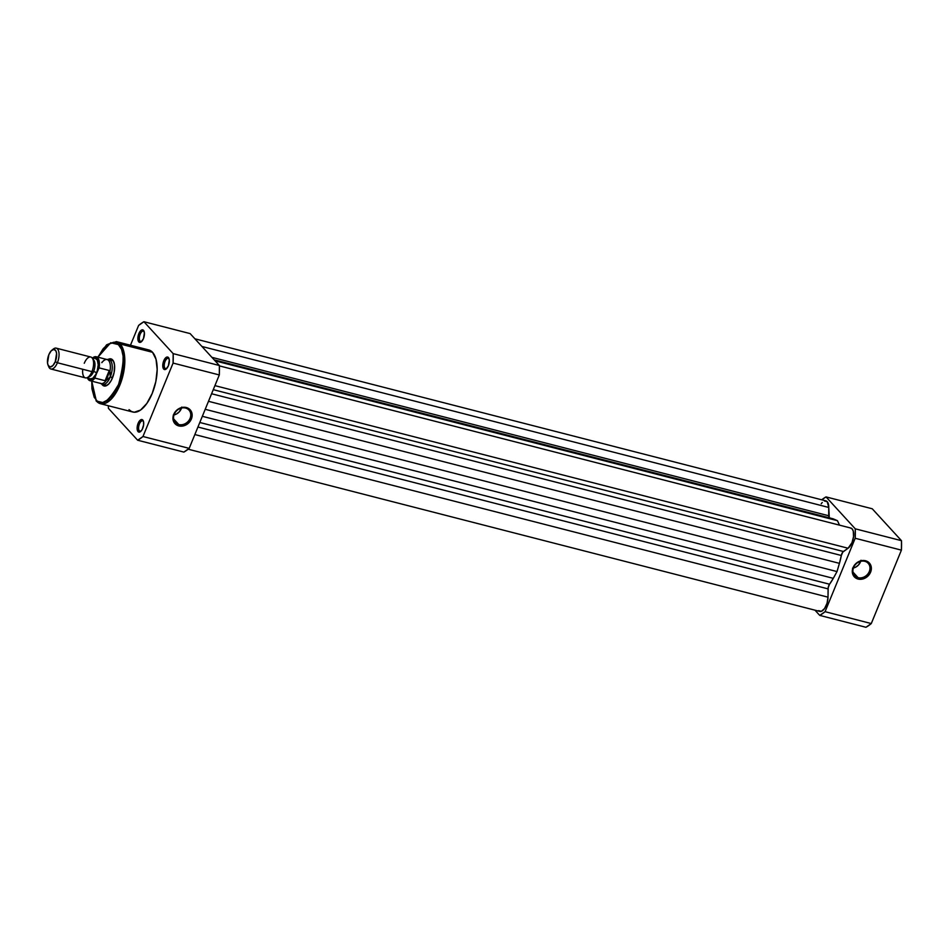<?xml version="1.0" encoding="UTF-8"?>
<svg xmlns="http://www.w3.org/2000/svg" width="949" height="949" viewBox="0 0 949 949"><rect width="100%" height="100%" fill="white"/><g stroke="black" fill="none" stroke-linecap="round" stroke-linejoin="round"><path stroke-width="1.42" d="M858.086 577.668A9.146 7.77 137.5 0 0 869.296 571.512A9.146 7.77 137.5 0 0 864.8 561.31L865.571 560.764A10.214 8.683 -42.5 0 1 870.601 572.164A10.214 8.683 -42.5 0 1 858.074 579.044L858.086 577.668L852.997 572.117L858.086 577.668A9.146 7.77 -42.5 0 1 854.705 575.663A9.146 7.77 -42.5 0 1 854.669 565.497A9.146 7.77 -42.5 0 1 864.8 561.31A9.146 7.77 -42.5 0 1 868.181 563.315A9.146 7.77 -42.5 0 1 868.205 573.493A9.146 7.77 -42.5 0 1 858.086 577.668L858.074 579.044L855.002 577.49L852.439 573.113L853.044 567.656L856.603 562.959L861.929 560.598L865.571 560.764L869.818 563.564L871.372 568.498L869.699 573.908L867.042 576.862L863.59 578.76L858.074 579.044A10.214 8.683 -42.5 0 1 853.044 567.656A10.214 8.683 -42.5 0 1 865.571 560.764L864.8 561.31A9.146 7.77 137.5 0 0 853.59 567.478A9.146 7.77 137.5 0 0 858.086 577.668M853.376 568.036A9.146 7.77 137.5 0 0 860.696 561.333M855.263 528.818L826.021 496.908L821.715 499.803A63.453 29.277 104.4 0 1 826.021 496.908L855.263 528.818L901.479 540.681L872.238 508.771L826.021 496.908L872.238 508.771L901.479 540.681L901.408 550.135L855.191 538.261L855.263 528.818A63.453 29.277 104.4 0 1 855.191 538.261L825.072 611.678L855.191 538.261L901.408 550.135L871.289 623.552L901.408 550.135A63.453 29.277 -75.6 0 0 901.479 540.681L855.263 528.818M814.966 610.183L819.758 615.403L825.072 611.678L871.289 623.552L865.962 627.277L819.758 615.403L814.966 610.183M852.534 568.202L855.808 567.087L858.608 564.869L860.992 560.254M819.758 615.403L865.962 627.277A63.453 29.277 -75.6 0 0 871.289 623.552L825.072 611.678A63.453 29.277 104.4 0 1 819.758 615.403M202.339 416.303L833.281 578.344L837.018 571.571L205.209 409.304L837.018 571.571L833.281 578.344L202.339 416.303M829.545 584.216A38.719 17.865 -75.6 0 0 833.281 578.344L829.545 584.216A4.306 1.981 -75.6 0 0 828.086 588.878L197.938 427.038L828.086 588.878L828.014 597.17L828.192 587.645L829.545 584.216L199.8 422.483L829.545 584.216M194.853 434.559L828.014 597.17L194.853 434.559M188.175 449.197L819.841 611.429A10.759 4.959 -75.6 0 0 828.014 597.17L827.042 603.232L824.551 608.558L821.371 611.334L818.572 610.634M824.408 500.977L827.208 501.677L828.762 507.454L201.935 346.468L828.762 507.454A10.759 4.959 -75.6 0 0 825.938 500.882L194.925 338.817M829.307 518.047L828.762 507.454L828.691 515.746L211.888 357.334L828.691 515.746A4.306 1.981 -75.6 0 0 829.201 517.905M831.976 518.534L214.332 359.991L833.768 519.079A38.719 17.865 -75.6 0 0 832.522 518.652L214.201 359.849M833.768 519.079L837.433 520.681L215.115 360.845L837.433 520.681L839.533 525.153L837.433 520.681L833.768 519.079M850.34 527.988L852.107 528.854L853.281 531.191L853.542 536.612L852 542.662L848.086 548.237L214.925 385.626L848.086 548.237A10.759 4.959 -75.6 0 0 853.483 537.134A10.759 4.959 -75.6 0 0 850.838 528.059L219.385 365.887M848.086 548.237L843.412 551.499L213.264 389.659L843.412 551.499A4.306 1.981 -75.6 0 0 841.336 555.485L211.591 393.752L841.336 555.485L839.426 563.35A38.719 17.865 -75.6 0 0 841.336 555.485L842.759 552.14L848.086 548.237M208.483 401.308L839.426 563.35L837.018 571.571L839.426 563.35L208.483 401.308M821.229 503.753L822.261 502.472M139.373 430.882A5.374 2.479 -75.6 0 0 141.01 431.119A5.374 2.479 104.4 0 1 140.001 431.273A5.374 2.479 104.4 0 1 139.373 430.882L140.749 431.237L139.373 430.882A5.374 2.479 104.4 0 1 139.159 424.701A5.374 2.479 104.4 0 1 142.682 420.858A5.374 2.479 104.4 0 1 143.311 421.261L142.789 420.063A6.453 2.977 104.4 0 1 143.287 420.882A6.453 2.977 104.4 0 1 140.547 431.558A6.453 2.977 104.4 0 1 138.044 431.605L139.373 430.882L138.044 431.605L137.166 429.233L138.625 422.246L141.104 419.636L142.789 420.063L143.477 421.463A5.374 2.479 -75.6 0 0 143.311 421.261A5.374 2.479 104.4 0 1 143.489 421.486L143.643 424.713L142.208 429.423L140.369 431.688L138.044 431.605A6.453 2.977 104.4 0 1 138.115 423.325A6.453 2.977 104.4 0 1 142.789 420.063L143.311 421.261A5.374 2.479 -75.6 0 0 139.42 423.978A5.374 2.479 -75.6 0 0 139.373 430.882M140.108 341.166A5.374 2.479 -75.6 0 0 141.757 341.403A5.374 2.479 104.4 0 1 140.737 341.569A5.374 2.479 104.4 0 1 140.108 341.166L141.496 341.521L140.108 341.166A5.374 2.479 104.4 0 1 139.894 334.985A5.374 2.479 104.4 0 1 143.418 331.142A5.374 2.479 104.4 0 1 144.058 331.545L143.524 330.347A6.453 2.977 104.4 0 1 144.023 331.165A6.453 2.977 104.4 0 1 141.282 341.842A6.453 2.977 104.4 0 1 138.791 341.889L140.108 341.166L138.791 341.889L137.913 339.528L138.851 333.609L140.559 330.821L143.026 329.967L144.402 332.708L143.453 338.627L141.104 341.972L138.791 341.889A6.453 2.977 104.4 0 1 138.851 333.609A6.453 2.977 104.4 0 1 143.524 330.347L144.058 331.545A5.374 2.479 104.4 0 1 144.224 331.77A5.374 2.479 -75.6 0 0 144.058 331.545A5.374 2.479 -75.6 0 0 140.167 334.262A5.374 2.479 -75.6 0 0 140.108 341.166M165.019 368.342A5.374 2.479 -75.6 0 0 166.668 368.592A5.374 2.479 104.4 0 1 165.648 368.746A5.374 2.479 104.4 0 1 165.019 368.342L166.395 368.698L165.019 368.342A5.374 2.479 104.4 0 1 164.806 362.162A5.374 2.479 104.4 0 1 168.329 358.331A5.374 2.479 104.4 0 1 168.958 358.722L168.436 357.524A6.453 2.977 104.4 0 1 168.934 358.342A6.453 2.977 104.4 0 1 166.194 369.019A6.453 2.977 104.4 0 1 163.691 369.066L165.019 368.342L163.691 369.066L162.813 366.705L163.762 360.786L165.47 357.998L167.937 357.144L169.313 359.896L168.364 365.804L166.016 369.149L163.691 369.066A6.453 2.977 104.4 0 1 163.762 360.786A6.453 2.977 104.4 0 1 168.436 357.524L168.958 358.722A5.374 2.479 104.4 0 1 169.136 358.947A5.374 2.479 -75.6 0 0 168.958 358.722A5.374 2.479 -75.6 0 0 165.067 361.439A5.374 2.479 -75.6 0 0 165.019 368.342M185.553 408.058A9.217 7.829 137.5 0 0 174.248 414.274A9.217 7.829 137.5 0 0 178.792 424.547L178.78 425.923A10.285 8.743 -42.5 0 1 173.714 414.452A10.285 8.743 -42.5 0 1 186.324 407.524L185.553 408.058A9.217 7.829 -42.5 0 1 188.958 410.075A9.217 7.829 -42.5 0 1 188.993 420.336A9.217 7.829 -42.5 0 1 178.792 424.547A9.217 7.829 -42.5 0 1 175.375 422.53A9.217 7.829 -42.5 0 1 175.351 412.269A9.217 7.829 -42.5 0 1 185.553 408.058L186.324 407.524L189.42 409.09L191.995 413.503L191.39 418.995L187.807 423.728L184.32 425.638L178.78 425.923L174.497 423.112L173.098 419.944L173.714 414.452L177.297 409.719L182.659 407.346L186.324 407.524A10.285 8.743 -42.5 0 1 191.39 418.995A10.285 8.743 -42.5 0 1 178.78 425.923L178.792 424.547L173.667 418.96L178.792 424.547A9.217 7.829 137.5 0 0 190.085 418.343A9.217 7.829 137.5 0 0 185.553 408.058M103.939 384.44A12.906 5.955 -75.6 0 0 108.245 384.44A12.906 5.955 104.4 0 1 105.22 385.164M111.65 360.169A12.906 5.955 104.4 0 1 113.168 361.118A12.906 5.955 104.4 0 1 113.951 362.257A12.906 5.955 -75.6 0 0 113.168 361.118L112.646 359.92A13.986 6.453 104.4 0 1 113.726 361.699A13.986 6.453 104.4 0 1 107.795 384.831A13.986 6.453 104.4 0 1 102.385 384.938L103.002 384.594L102.385 384.938L101.507 383.633M97.901 357.192L110.713 342.743L118.874 344.724A1.079 0.913 -42.5 0 1 120.191 344.001L116.407 341.628A32.052 14.781 104.4 0 1 120.191 344.001L152.54 352.304A32.052 14.781 -75.6 0 0 148.756 349.932L116.407 341.628L106.596 344.807L97.759 357.156M148.72 349.92L152.54 352.304L120.191 344.001A32.052 14.781 104.4 0 1 121.448 380.822A32.052 14.781 104.4 0 1 100.464 403.716A32.052 14.781 104.4 0 1 96.679 401.332A1.079 0.913 -42.5 0 1 96.146 400.134L91.745 381.154M96.679 401.332A32.052 14.781 104.4 0 1 96.074 400.608M173.169 353.633L143.916 321.723L138.601 325.448L130.476 345.234L138.601 325.448A63.453 29.277 104.4 0 1 143.916 321.723L173.169 353.633L219.373 365.507L219.302 374.95L189.183 448.367L183.869 452.092L137.652 440.229L142.979 436.504L173.086 363.076L173.169 353.633A63.453 29.277 104.4 0 1 173.086 363.076L142.979 436.504L189.183 448.367L219.302 374.95L173.086 363.076L219.302 374.95A63.453 29.277 -75.6 0 0 219.373 365.507L190.132 333.597L219.373 365.507L173.169 353.633M108.34 405.733L108.411 408.319L137.652 440.229L108.411 408.319A63.453 29.277 104.4 0 1 108.34 405.733M91.602 381.118L96.276 401.107L100.464 403.716L132.813 412.02A32.052 14.781 -75.6 0 0 153.797 389.126A32.052 14.781 -75.6 0 0 152.54 352.304L156.016 359.256L157.178 369.517L155.838 381.51L152.208 393.432L146.834 403.455L140.547 410.063L134.295 412.234L131.484 411.522L129.028 409.648M190.132 333.597L143.916 321.723L190.132 333.597M91.768 380.703L91.934 388.782L94.212 397.251L97.284 401.19L102.694 402.542L108.838 399.315L113.358 394.155L118.554 384.475L121.377 375.911L123.002 367.049L123.097 356.077L121.591 349.41L117.735 343.68L113.785 342.221L107.747 344.321L103.133 348.746L97.64 357.726M107.617 359.742L110.345 358.793L113.512 361.225L114.544 365.045L114.082 372.66L111.401 380.205L108.803 383.894L106.015 385.852L102.385 384.938A13.986 6.453 104.4 0 1 101.84 384.215M174.011 414.938A9.217 7.829 137.5 0 0 181.52 408.058M173.264 415.081L176.561 413.954L179.373 411.724L181.781 407.074M100.464 403.716L111.27 399.09L122.457 377.488L124.402 354.57L120.191 344.001A1.079 0.913 137.5 0 0 118.874 344.724C124.734 348.841 124.627 362.091 118.554 384.475C108.186 402.186 100.724 407.406 96.146 400.134A1.079 0.913 137.5 0 0 96.276 401.095M108.222 359.363A13.986 6.453 104.4 0 1 112.646 359.92L113.168 361.118A12.906 5.955 -75.6 0 0 110.167 360.181M137.652 440.229L183.869 452.092A63.453 29.277 -75.6 0 0 189.183 448.367L142.979 436.504A63.453 29.277 104.4 0 1 137.652 440.229M82.729 369.268A10.759 4.959 -75.6 0 0 85.422 377.868A10.759 4.959 -75.6 0 0 91.934 371.628A10.759 4.959 -75.6 0 0 92.053 357.82A10.759 4.959 -75.6 0 0 84.271 363.265M92.006 371.462A2.894 0.735 -157.7 0 1 93.595 371.51A8.932 4.116 104.4 0 1 89.538 376.575M93.026 359.541A8.932 4.116 104.4 0 1 93.595 371.51A2.894 0.735 22.3 0 0 91.946 371.534M50.878 368.995L85.422 377.868A10.759 4.959 -75.6 0 0 91.934 371.628L57.391 362.755A10.759 4.959 104.4 0 1 50.878 368.995A10.759 4.959 104.4 0 1 48.446 365.851M48.055 365.104L48.779 366.824A10.759 4.959 -75.6 0 0 57.391 362.755L55.267 361.688A9.004 4.152 104.4 0 1 48.055 365.104A9.004 4.152 104.4 0 1 48.85 354.689L51.222 350.798L53.879 349.398L55.92 350.964L56.584 353.431L55.267 361.688L52.895 365.579L50.226 366.978L48.185 365.412L47.521 362.945L48.85 354.689A9.004 4.152 104.4 0 1 51.875 350.193A9.004 4.152 104.4 0 1 56.288 351.913A9.004 4.152 104.4 0 1 55.267 361.688L57.391 362.755A10.759 4.959 -75.6 0 0 58.613 351.083A10.759 4.959 -75.6 0 0 53.346 349.03L51.875 350.193M88.601 376.741A8.932 4.116 -75.6 0 0 93.595 371.51A2.894 0.735 -157.7 0 1 96.561 372.815A10.759 4.959 104.4 0 1 88.067 377.168L89.597 378.888L92.646 378.39L95.719 374.606L97.249 370.857L98.221 364.784L97.344 360.015L94.9 358.141L92.765 358.9A10.759 4.959 104.4 0 1 97.83 361.308A10.759 4.959 104.4 0 1 96.561 372.815A2.894 0.735 22.3 0 0 93.595 371.51A8.932 4.116 -75.6 0 0 93.939 360.371M101.887 362.257L101.851 362.672A12.373 5.706 104.4 0 1 106.276 359.481A12.373 5.706 104.4 0 1 109.918 371.462L110.262 376.978L106.252 380.419A12.373 5.706 104.4 0 1 100.191 383.171L101.626 384.096A12.906 5.955 -75.6 0 0 110.262 376.978L112.611 377.572L110.262 376.978A12.906 5.955 104.4 0 1 102.456 384.452A12.906 5.955 104.4 0 1 100.938 383.515A12.373 5.706 -75.6 0 0 106.252 380.419L110.262 376.978L110.665 374.369L109.776 370.869L106.252 380.419L109.776 370.869L109.265 370.49L105.078 380.715L105.742 380.703L105.078 380.715L109.265 370.49L99.099 367.88L94.9 377.109L93.18 379.042L89.752 380.193L87.308 377.524M92.278 358.224L94.046 357.156L96.442 357.393L98.72 362.269L98.364 368.687L94.805 378.022L105.078 380.715L94.912 378.105A12.373 5.706 104.4 0 1 90.013 380.703L87.237 377.655M107.13 359.564L96.169 356.741A12.373 5.706 104.4 0 1 99.099 367.88L109.265 370.49L109.918 371.462A12.373 5.706 -75.6 0 0 107.13 359.564A12.906 5.955 104.4 0 1 108.874 359.457A12.906 5.955 104.4 0 1 110.262 376.978A12.906 5.955 -75.6 0 0 107.984 359.374L106.276 359.481M92.326 358.176A11.934 5.504 104.4 0 1 98.364 368.687L98.649 368.165M99.099 367.88A12.373 5.706 -75.6 0 0 96.324 356.788A12.373 5.706 -75.6 0 0 92.67 357.903M87.355 377.595A12.373 5.706 -75.6 0 0 89.87 380.668A12.373 5.706 -75.6 0 0 94.912 378.105L94.9 377.109A11.934 5.504 104.4 0 1 87.332 377.607M52.586 349.73A10.759 4.959 104.4 0 1 56.228 348.153A10.759 4.959 104.4 0 1 57.391 362.755L91.934 371.628A10.759 4.959 -75.6 0 0 90.784 357.026L56.228 348.153M108.696 384.12L107.795 384.831M114.177 362.755L113.726 361.699M106.703 385.543L102.456 384.452M100.974 383.526L90.013 380.703M108.874 359.457L112.895 360.49M96.169 356.741L92.255 358.081"/></g></svg>
